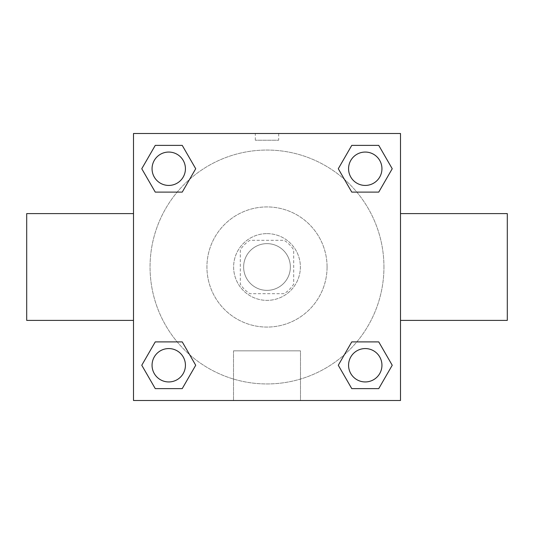 <?xml version="1.0" encoding="UTF-8"?>
<svg xmlns="http://www.w3.org/2000/svg" width="534" height="534" viewBox="0 0 534 534"><rect width="100%" height="100%" fill="white"/><g stroke="black" fill="none" stroke-linecap="round" stroke-linejoin="round"><path stroke-width="0.4" stroke-dasharray="2.67 2" d="M290.363 267A23.363 23.363 0 0 0 255.319 246.768A23.363 23.363 0 0 0 255.319 287.232A23.363 23.363 0 0 0 290.363 267A23.363 23.363 0 0 0 255.319 246.768A23.363 23.363 0 0 0 255.319 287.232A23.363 23.363 0 0 0 290.363 267M284.121 293.7L249.879 293.7A31.72 31.72 0 0 1 240.3 284.121L240.3 249.879A31.72 31.72 0 0 1 249.879 240.3L284.121 240.3A31.72 31.72 0 0 1 293.7 249.879L293.7 284.121A31.72 31.72 0 0 1 284.121 293.7L249.879 293.7A31.72 31.72 0 0 1 240.3 284.121L240.3 249.879A31.72 31.72 0 0 1 249.879 240.3L284.121 240.3A31.72 31.72 0 0 1 293.7 249.879L293.7 284.121A31.72 31.72 0 0 1 284.121 293.7M267 233.625A33.375 33.375 0 0 1 295.903 283.688A33.375 33.375 0 0 1 238.097 283.688A33.375 33.375 0 0 1 267 233.625A33.375 33.375 0 0 0 233.625 267A33.375 33.375 0 0 0 267 300.375A33.375 33.375 0 0 0 300.375 267A33.375 33.375 0 0 0 267 233.625M327.075 267A60.075 60.075 0 0 0 236.963 214.975A60.075 60.075 0 0 0 236.963 319.025A60.075 60.075 0 0 0 327.075 267A60.075 60.075 0 0 0 236.963 214.975A60.075 60.075 0 0 0 236.963 319.025A60.075 60.075 0 0 0 327.075 267M177.181 192.107L155.254 192.107L177.181 192.107L155.254 192.107L141.77 168.744L155.254 145.382L182.234 145.382L195.718 168.744L182.234 192.107M182.234 341.894L195.718 365.256L182.234 341.894L195.718 365.256L182.234 341.894L195.718 365.256L182.234 388.619L155.254 388.619L141.77 365.256L155.254 341.894L177.181 341.894M133.5 400.5L133.5 133.5L400.5 133.5L400.5 400.5L133.5 400.5L133.5 133.5L400.5 133.5L400.5 400.5L133.5 400.5L133.5 133.5L400.5 133.5L400.5 400.5L133.5 400.5M351.766 192.107L338.282 168.744L351.766 192.107L338.282 168.744L351.766 192.107L338.282 168.744L351.766 145.382L378.746 145.382L392.23 168.744L378.746 192.107L356.819 192.107M356.819 341.894L378.746 341.894L356.819 341.894L378.746 341.894L392.23 365.256L378.746 388.619L351.766 388.619L338.282 365.256L351.766 341.894M278.681 133.5L255.319 133.5L278.681 133.5L255.319 133.5L278.681 133.5L255.319 133.513L278.681 133.5L278.681 140.228L255.319 140.228L278.681 140.228M383.946 267A116.946 116.946 0 0 0 208.527 165.72A116.946 116.946 0 0 0 208.527 368.28A116.946 116.946 0 0 0 383.946 267A116.946 116.946 0 0 0 208.527 165.72A116.946 116.946 0 0 0 208.527 368.28A116.946 116.946 0 0 0 383.946 267M185.431 365.256A16.688 16.688 0 0 0 160.4 350.805A16.688 16.688 0 0 0 160.4 379.707A16.688 16.688 0 0 0 185.431 365.256A16.688 16.688 0 0 0 160.4 350.805A16.688 16.688 0 0 0 160.4 379.707A16.688 16.688 0 0 0 185.431 365.256A16.688 16.688 0 0 0 160.4 350.805A16.688 16.688 0 0 0 160.4 379.707A16.688 16.688 0 0 0 185.431 365.256A16.688 16.688 0 0 0 160.4 350.805A16.688 16.688 0 0 0 160.4 379.707A16.688 16.688 0 0 0 185.431 365.256A16.688 16.688 0 0 0 160.4 350.805A16.688 16.688 0 0 0 160.4 379.707A16.688 16.688 0 0 0 185.431 365.256M185.431 168.744A16.688 16.688 0 0 0 160.4 154.293A16.688 16.688 0 0 0 160.4 183.195A16.688 16.688 0 0 0 185.431 168.744A16.688 16.688 0 0 0 160.4 154.293A16.688 16.688 0 0 0 160.4 183.195A16.688 16.688 0 0 0 185.431 168.744A16.688 16.688 0 0 0 160.4 154.293A16.688 16.688 0 0 0 160.4 183.195A16.688 16.688 0 0 0 185.431 168.744A16.688 16.688 0 0 0 160.4 154.293A16.688 16.688 0 0 0 160.4 183.195A16.688 16.688 0 0 0 185.431 168.744A16.688 16.688 0 0 0 160.4 154.293A16.688 16.688 0 0 0 160.4 183.195A16.688 16.688 0 0 0 185.431 168.744M381.944 168.744A16.688 16.688 0 0 0 356.912 154.293A16.688 16.688 0 0 0 356.912 183.195A16.688 16.688 0 0 0 381.944 168.744A16.688 16.688 0 0 0 356.912 154.293A16.688 16.688 0 0 0 356.912 183.195A16.688 16.688 0 0 0 381.944 168.744A16.688 16.688 0 0 0 356.912 154.293A16.688 16.688 0 0 0 356.912 183.195A16.688 16.688 0 0 0 381.944 168.744A16.688 16.688 0 0 0 356.912 154.293A16.688 16.688 0 0 0 356.912 183.195A16.688 16.688 0 0 0 381.944 168.744A16.688 16.688 0 0 0 356.912 154.293A16.688 16.688 0 0 0 356.912 183.195A16.688 16.688 0 0 0 381.944 168.744M348.569 365.256A16.688 16.688 0 0 1 373.6 350.805A16.688 16.688 0 0 1 373.6 379.707A16.688 16.688 0 0 1 348.569 365.256A16.688 16.688 0 0 1 373.6 350.805A16.688 16.688 0 0 1 373.6 379.707A16.688 16.688 0 0 1 348.569 365.256M300.482 400.5L233.518 400.5L300.482 400.5L233.518 400.5L300.482 400.5L300.482 350.838L233.518 350.838L300.482 350.838L233.518 350.838L300.482 350.838L300.482 400.5M133.5 267L133.5 213.6L133.5 267M400.5 267L400.5 213.6L400.5 267M507.3 213.6L507.3 320.4M26.7 320.4L26.7 213.6M155.254 388.619L141.77 365.256L155.254 341.894L141.77 365.256L155.254 341.894L141.77 365.256L155.254 388.619L141.77 365.256L155.254 388.619L182.234 388.619L155.254 388.619M195.718 365.256L182.234 388.619L195.718 365.256M338.282 168.744L351.766 145.382L378.746 145.382L392.23 168.744L378.746 192.107L392.23 168.744L378.746 192.107L392.23 168.744L378.746 145.382L392.23 168.744L378.746 145.382L351.766 145.382L338.282 168.744M155.254 192.107L141.77 168.744L155.254 145.382L182.234 145.382L195.718 168.744L182.234 145.382L195.718 168.744L182.234 145.382L155.254 145.382L141.77 168.744L155.254 145.382L141.77 168.744L155.254 192.107M351.766 388.619L338.282 365.256L351.766 388.619L338.282 365.256L351.766 388.619L378.746 388.619L351.766 388.619M378.746 341.894L392.23 365.256L378.746 388.619L392.23 365.256L378.746 388.619L392.23 365.256L378.746 341.894M133.5 307.05L133.5 295.369L133.513 307.05M400.5 307.05L400.5 295.369L400.487 307.05M381.944 365.256A16.688 16.688 0 0 0 356.912 350.805A16.688 16.688 0 0 0 356.912 379.707A16.688 16.688 0 0 0 381.944 365.256A16.688 16.688 0 0 0 356.912 350.805A16.688 16.688 0 0 0 356.912 379.707A16.688 16.688 0 0 0 381.944 365.256A16.688 16.688 0 0 0 356.912 350.805A16.688 16.688 0 0 0 356.912 379.707A16.688 16.688 0 0 0 381.944 365.256M233.518 350.838L233.518 400.5L233.518 350.838M255.319 140.228L255.319 133.5"/><path stroke-width="0.8" d="M182.234 192.107L155.254 192.107L141.77 168.744L155.254 145.382L182.234 145.382L195.718 168.744L182.234 192.107L155.254 192.107L177.181 192.107M177.181 341.894L182.234 341.894L195.718 365.256L182.234 388.619L155.254 388.619L141.77 365.256L155.254 341.894L182.234 341.894M356.819 192.107L351.766 192.107L338.282 168.744L351.766 145.382L378.746 145.382L392.23 168.744L378.746 192.107L351.766 192.107M351.766 341.894L378.746 341.894L392.23 365.256L378.746 388.619L351.766 388.619L338.282 365.256L351.766 341.894L378.746 341.894L356.819 341.894M400.5 320.4L507.3 320.4L507.3 213.6L400.5 213.6M133.5 213.6L26.7 213.6L26.7 320.4L133.5 320.4M133.5 133.5L400.5 133.5L400.5 400.5L133.5 400.5L133.5 133.5M378.746 388.619L351.766 388.619L378.746 388.619M381.944 365.256A16.688 16.688 0 0 0 356.912 350.805A16.688 16.688 0 0 0 356.912 379.707A16.688 16.688 0 0 0 381.944 365.256M182.234 388.619L155.254 388.619L182.234 388.619M185.431 365.256A16.688 16.688 0 0 0 160.4 350.805A16.688 16.688 0 0 0 160.4 379.707A16.688 16.688 0 0 0 185.431 365.256M351.766 145.382L378.746 145.382L351.766 145.382M381.944 168.744A16.688 16.688 0 0 0 356.912 154.293A16.688 16.688 0 0 0 356.912 183.195A16.688 16.688 0 0 0 381.944 168.744M155.254 145.382L182.234 145.382L155.254 145.382M185.431 168.744A16.688 16.688 0 0 0 160.4 154.293A16.688 16.688 0 0 0 160.4 183.195A16.688 16.688 0 0 0 185.431 168.744"/></g></svg>
